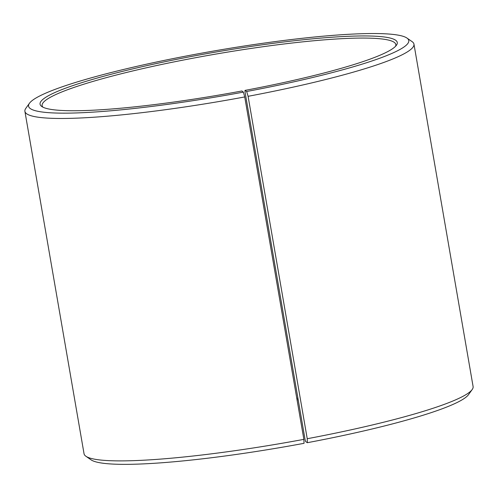 <?xml version="1.0" encoding="UTF-8"?>
<svg xmlns="http://www.w3.org/2000/svg" width="498" height="498" viewBox="0 0 498 498"><rect width="100%" height="100%" fill="white"/><g stroke="black" fill="none" stroke-linecap="round" stroke-linejoin="round"><path stroke-width="0.75" d="M42.946 107.182A179.461 21.246 170.2 0 1 42.131 105.644A179.461 21.246 170.2 0 1 215.354 54.164A179.461 21.246 170.2 0 1 395.817 44.552A179.461 21.246 170.2 0 1 395.561 46.277M245.028 91.987L305.087 439.672L305.648 441.595L307.341 442.697L307.235 438.726L248.091 96.313L246.678 91.501L244.985 90.399L245.028 91.987M296.783 398.313A179.461 21.246 170.2 0 1 297.91 398.132M297.051 399.857A181.253 21.464 170.2 0 1 298.178 399.682M85.911 456.261A197.407 23.375 170.2 0 0 303.873 439.361L304.054 443.313A192.919 22.84 170.2 0 1 91.047 459.828L85.911 456.261A197.407 23.375 170.2 0 1 84.044 453.753L24.9 111.334A197.407 23.375 170.2 0 1 25.815 108.346L29.457 103.26A192.919 22.84 170.2 0 1 214.781 50.833A192.919 22.84 170.2 0 1 406.953 38.06A192.919 22.84 170.2 0 1 246.678 91.501M406.953 38.06L412.089 41.627A197.407 23.375 170.2 0 1 413.956 44.135L473.1 386.554A197.407 23.375 170.2 0 1 472.185 389.536L468.543 394.621A192.919 22.84 170.2 0 1 307.341 442.697M472.185 389.536A197.407 23.375 170.2 0 1 307.235 438.726M303.873 439.361L244.73 96.942A197.407 23.375 170.2 0 1 24.9 111.334M413.956 44.135A197.407 23.375 170.2 0 1 248.091 96.313M244.73 96.942L243.398 92.111A192.919 22.84 170.2 0 1 29.457 103.26M243.398 92.111L241.897 90.978A181.253 21.464 170.2 0 1 41.77 106.497A181.253 21.464 170.2 0 1 215.018 52.197A181.253 21.464 170.2 0 1 396.439 45.237A181.253 21.464 170.2 0 1 244.985 90.399"/></g></svg>
